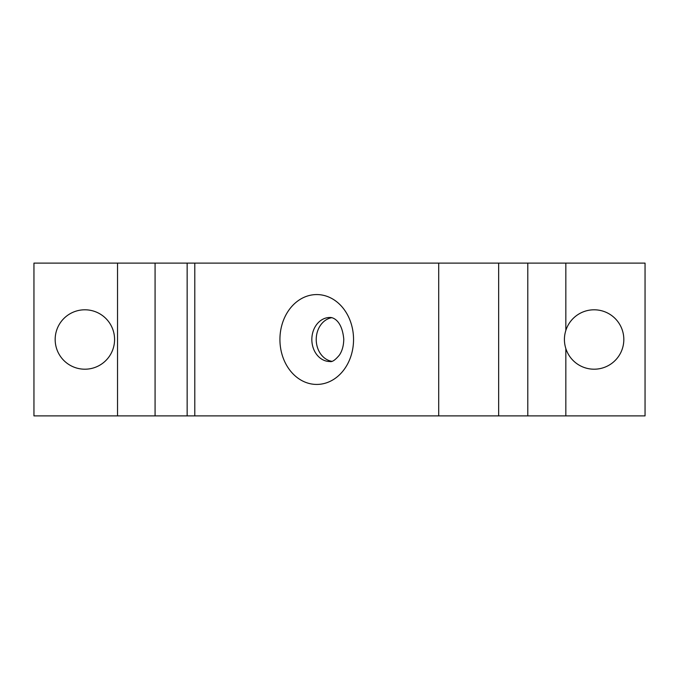 <?xml version="1.0" encoding="UTF-8"?>
<svg xmlns="http://www.w3.org/2000/svg" width="679" height="679" viewBox="0 0 679 679"><rect width="100%" height="100%" fill="white"/><g stroke="black" fill="none" stroke-linecap="round" stroke-linejoin="round"><path stroke-width="1.02" d="M33.95 263.113L33.95 415.887L117.526 415.887L117.526 263.113L33.95 263.113M117.526 263.113L155.075 263.113L155.075 415.887L117.526 415.887M527.795 415.887L527.795 263.113L645.05 263.113L645.05 415.887L187.149 415.887L187.149 263.113L155.075 263.113M187.149 263.113L194.797 263.113L194.797 415.887M438.71 415.887L438.71 263.113L194.797 263.113M438.71 263.113L498.658 263.113L498.658 415.887M527.795 263.113L498.658 263.113M187.149 415.887L155.075 415.887M565.836 330.435A29.706 29.706 0 0 1 611.55 315.446A29.706 29.706 0 0 1 611.55 363.554A29.706 29.706 0 0 1 565.836 348.565C563.943 342.522 563.943 336.478 565.836 330.435L565.836 263.113M84.875 309.794A29.706 29.706 0 0 1 110.601 354.353A29.706 29.706 0 0 1 59.149 354.353A29.706 29.706 0 0 1 84.875 309.794M331.692 361.296A22.017 18.036 90 0 1 316.227 339.5A22.017 18.036 90 0 1 331.692 317.704M565.836 348.565L565.836 415.887M279.926 339.5A44.933 36.81 90 0 1 335.137 300.585A44.933 36.81 90 0 1 335.137 378.415A44.933 36.81 90 0 1 279.926 339.5M329.875 317.483A22.017 18.036 -90 0 0 311.839 339.5A22.017 18.036 -90 0 0 329.875 361.517C332.107 362.213 335.299 360.04 339.458 355.007C342.258 350.763 343.701 345.45 343.769 339.067C341.893 319.155 331.827 317.178 329.875 317.483"/></g></svg>
